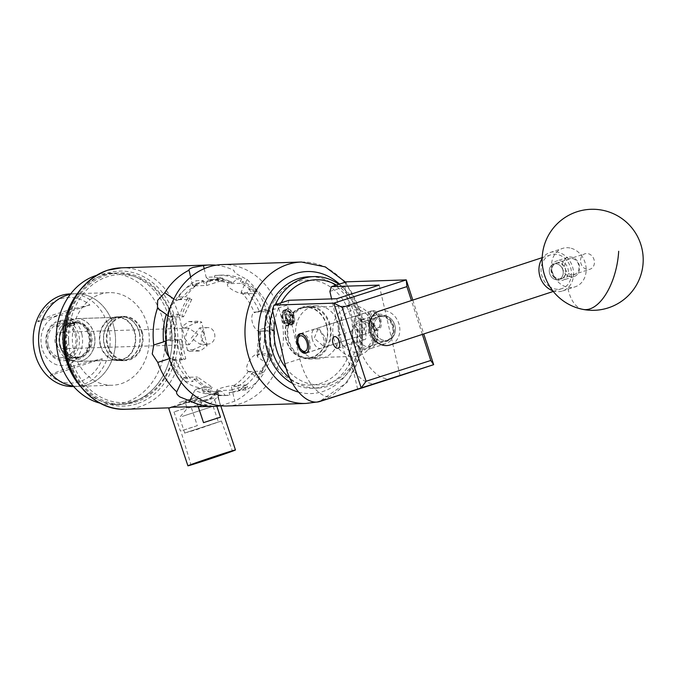 <?xml version="1.0" encoding="UTF-8"?>
<svg xmlns="http://www.w3.org/2000/svg" width="676" height="676" viewBox="0 0 676 676"><rect width="100%" height="100%" fill="white"/><g stroke="black" fill="none" stroke-linecap="round" stroke-linejoin="round"><path stroke-width="0.51" stroke-dasharray="3.38 2.54" d="M388.48 340.087A12.633 10.622 71.8 0 0 388.539 340.07A12.633 10.622 71.8 0 0 394.7 324.784A12.633 10.622 71.8 0 0 380.715 316.047A12.633 10.622 71.8 0 0 380.664 316.064A12.633 10.622 71.8 0 0 374.504 331.341A12.633 10.622 71.8 0 0 388.48 340.087M370.448 346.002C375.391 345.174 377.808 339.969 377.707 330.395C373.684 322.089 369.358 319.047 364.744 321.286C359.801 322.114 357.384 327.319 357.486 336.885C361.508 345.199 365.834 348.241 370.448 346.002L388.539 340.07M369.73 320.432A10.056 5.45 72.2 0 1 372.248 310.681A10.056 5.45 72.2 0 1 380.918 320.069A10.056 5.45 72.2 0 1 378.399 329.82A10.056 5.45 72.2 0 1 369.73 320.432M365.902 324.886A10.056 5.45 -107.8 0 0 357.241 315.498A10.056 5.45 -107.8 0 0 354.714 325.249A10.056 5.45 -107.8 0 0 363.384 334.645A10.056 5.45 -107.8 0 0 365.902 324.886M362.708 327.64C364.778 327.649 368.099 340.028 364.364 339.656C358.221 340.636 357.722 327.564 362.708 327.64L334.299 336.682M337.992 348.191L364.364 339.656M312.211 338.879A10.157 5.501 72.2 0 1 314.754 329.018A10.157 5.501 72.2 0 1 323.517 338.507A10.157 5.501 72.2 0 1 320.965 348.368A10.157 5.501 72.2 0 1 312.211 338.879M272.42 309.861L287.435 305.045L289.049 300.271M334.654 396.736A40.425 21.902 72.2 0 1 299.874 358.948L287.435 305.045M392.114 378.298A40.425 21.902 72.2 0 1 357.334 340.51L342.326 345.326L331.603 298.902M329.88 291.424L344.895 286.599L346.509 281.824M357.334 340.51L344.895 286.599M412.799 300.093L423.734 333.944M357.629 389.199L336.741 298.733M364.744 321.286L380.664 316.064A12.616 10.605 -108.2 0 1 389.258 317.458A12.616 10.605 -108.2 0 1 395.409 329.795A12.616 10.605 -108.2 0 1 388.531 340.045A12.616 10.605 -108.2 0 1 379.946 338.676A12.616 10.605 -108.2 0 1 373.794 326.331A12.616 10.605 -108.2 0 1 380.673 316.081L378.171 316.9A12.616 10.605 -108.2 0 1 386.765 318.278A12.616 10.605 -108.2 0 1 392.908 330.615A12.616 10.605 -108.2 0 1 386.038 340.865A12.616 10.605 -108.2 0 1 377.445 339.496A12.616 10.605 -108.2 0 1 371.301 327.15A12.616 10.605 -108.2 0 1 378.171 316.9M400.074 375.577L379.185 285.111M342.326 345.326A40.425 21.902 -107.8 0 0 375.298 383.529M422.356 334.4L411.422 300.55M387.044 317.627A13.385 11.247 71.8 0 0 371.749 322.013A13.385 11.247 71.8 0 0 377.166 340.138A13.385 11.247 71.8 0 0 392.46 335.761A13.385 11.247 71.8 0 0 387.044 317.627M375.594 341.938A15.159 12.743 -108.2 0 1 368.2 327.108A15.159 12.743 -108.2 0 1 376.464 314.779A15.159 12.743 -108.2 0 1 386.79 316.436A15.159 12.743 -108.2 0 1 394.176 331.265A15.159 12.743 -108.2 0 1 385.911 343.585A15.159 12.743 -108.2 0 1 375.594 341.938M358.855 346.146A13.385 11.247 -108.2 0 1 353.438 328.021A13.385 11.247 -108.2 0 1 368.733 323.635A13.385 11.247 -108.2 0 1 374.149 341.769A13.385 11.247 -108.2 0 1 358.855 346.146M370.304 321.844A15.159 12.743 71.8 0 0 359.987 320.187A15.159 12.743 71.8 0 0 351.723 332.507A15.159 12.743 71.8 0 0 359.108 347.346A15.159 12.743 71.8 0 0 369.434 348.993A15.159 12.743 71.8 0 0 377.698 336.673A15.159 12.743 71.8 0 0 370.304 321.844M574.946 259.626A8.332 6.997 71.8 0 0 565.423 262.347A8.332 6.997 71.8 0 0 568.795 273.636A8.332 6.997 71.8 0 0 578.31 270.907A8.332 6.997 71.8 0 0 574.946 259.626M567.223 275.428A10.106 8.492 -108.2 0 1 562.297 265.541A10.106 8.492 -108.2 0 1 567.806 257.328A10.106 8.492 -108.2 0 1 574.684 258.426A10.106 8.492 -108.2 0 1 579.611 268.313A10.106 8.492 -108.2 0 1 574.101 276.535A10.106 8.492 -108.2 0 1 567.223 275.428M555.689 277.937A8.332 6.997 -108.2 0 1 552.317 266.648A8.332 6.997 -108.2 0 1 561.832 263.927A8.332 6.997 -108.2 0 1 565.204 275.208A8.332 6.997 -108.2 0 1 555.689 277.937M563.412 262.127A10.106 8.492 71.8 0 0 556.525 261.029A10.106 8.492 71.8 0 0 551.016 269.242A10.106 8.492 71.8 0 0 555.942 279.129A10.106 8.492 71.8 0 0 562.829 280.227A10.106 8.492 71.8 0 0 568.339 272.014A10.106 8.492 71.8 0 0 563.412 262.127M555.757 277.76A8.129 6.828 -108.2 0 1 551.802 269.817A8.129 6.828 -108.2 0 1 556.23 263.209A8.129 6.828 -108.2 0 1 561.764 264.096A8.129 6.828 -108.2 0 1 565.719 272.048A8.129 6.828 -108.2 0 1 561.291 278.647A8.129 6.828 -108.2 0 1 555.757 277.76M553.264 278.58A8.129 6.828 -108.2 0 1 549.301 270.637A8.129 6.828 -108.2 0 1 553.728 264.029A8.129 6.828 -108.2 0 1 559.263 264.916A8.129 6.828 -108.2 0 1 563.226 272.859A8.129 6.828 -108.2 0 1 558.798 279.467A8.129 6.828 -108.2 0 1 553.264 278.58M549.698 286.709A17.787 14.948 -108.2 0 1 541.028 269.31A17.787 14.948 -108.2 0 1 550.72 254.844A17.787 14.948 -108.2 0 1 562.829 256.787A17.787 14.948 -108.2 0 1 571.507 274.186A17.787 14.948 -108.2 0 1 561.807 288.652A17.787 14.948 -108.2 0 1 549.698 286.709M379.059 311.163A17.787 14.948 -108.2 0 1 391.167 313.106A17.787 14.948 -108.2 0 1 399.837 330.505A17.787 14.948 -108.2 0 1 390.145 344.963M580.523 260.167A8.129 6.828 -108.2 0 1 584.943 253.787A8.129 6.828 -108.2 0 1 594.424 262.846A8.129 6.828 -108.2 0 1 590.004 269.225A8.129 6.828 -108.2 0 1 580.523 260.167M549.309 270.408A8.129 6.828 -108.2 0 1 553.728 264.029A8.129 6.828 -108.2 0 1 563.218 273.087A8.129 6.828 -108.2 0 1 558.798 279.467A8.129 6.828 -108.2 0 1 549.309 270.408M569.961 247.982A20.212 16.993 71.8 0 0 562.542 248.413A20.212 16.993 71.8 0 0 551.548 264.291A20.212 16.993 71.8 0 0 567.713 287.266A20.212 16.993 71.8 0 0 575.141 286.827A20.212 16.993 71.8 0 0 586.134 270.958A20.212 16.993 71.8 0 0 569.961 247.982M552.715 290.722A20.212 16.993 71.8 0 0 562.567 290.95A20.212 16.993 71.8 0 0 573.561 275.081A20.212 16.993 71.8 0 0 549.96 252.545A20.212 16.993 71.8 0 0 542.16 258.562M292.7 380.994A52.551 43.653 -91.8 0 1 268.685 312.194A52.551 43.653 -91.8 0 1 325.579 284.123A52.551 43.653 -91.8 0 1 349.585 352.923A52.551 43.653 -91.8 0 1 292.7 380.994M292.505 383.402A55.787 46.34 88.2 0 0 293.485 383.917A55.787 46.34 88.2 0 0 312.735 388.252A55.787 46.34 88.2 0 0 356.59 342.791A55.787 46.34 88.2 0 0 328.384 281.081A55.787 46.34 88.2 0 0 309.143 276.738M281.165 302.797A52.551 43.653 88.2 0 0 274.904 320.627M286.007 368.099A52.551 43.653 88.2 0 0 301.158 380.723A52.551 43.653 88.2 0 0 357.553 354.03A52.551 43.653 88.2 0 0 336.327 285.095M338.845 284.283A55.787 46.34 -91.8 0 1 360.807 346.298A55.787 46.34 -91.8 0 1 317.593 388.1A55.787 46.34 -91.8 0 1 298.344 383.757A55.787 46.34 -91.8 0 1 289.776 378.121M272.715 311.137A55.787 46.34 -91.8 0 1 275.267 304.69M317.433 308.112A26.516 22.029 -91.8 0 1 330.843 337.451A26.516 22.029 -91.8 0 1 309.988 359.057A26.516 22.029 -91.8 0 1 300.837 356.996A26.516 22.029 -91.8 0 1 287.435 327.666A26.516 22.029 -91.8 0 1 308.281 306.051A26.516 22.029 -91.8 0 1 317.433 308.112M325.891 307.842A26.516 22.029 -91.8 0 1 339.293 337.18A26.516 22.029 -91.8 0 1 318.447 358.787A26.516 22.029 -91.8 0 1 309.295 356.725A26.516 22.029 -91.8 0 1 295.894 327.387A26.516 22.029 -91.8 0 1 316.74 305.78A26.516 22.029 -91.8 0 1 325.891 307.842M379.988 320.052A8.087 4.377 72.2 0 1 380.064 325.224A8.087 4.377 72.2 0 1 375.594 327.564A8.087 4.377 72.2 0 1 370.989 320.348A8.087 4.377 72.2 0 1 371.707 313.461A8.087 4.377 72.2 0 1 376.287 313.453A8.087 4.377 72.2 0 1 379.988 320.052M368.243 320.897A10.106 5.476 -107.8 0 0 376.954 330.344A10.106 5.476 -107.8 0 0 379.591 326.998A10.106 5.476 -107.8 0 0 379.49 320.534A10.106 5.476 -107.8 0 0 374.867 312.278A10.106 5.476 -107.8 0 0 370.778 311.095A10.106 5.476 -107.8 0 0 368.243 320.897M300.609 333.69A10.106 5.476 72.2 0 1 301.217 333.42A10.106 5.476 72.2 0 1 309.929 342.859A10.106 5.476 72.2 0 1 307.394 352.669A10.106 5.476 72.2 0 1 306.743 352.796M303.304 351.478A10.106 5.476 72.2 0 1 298.682 343.222A10.106 5.476 72.2 0 1 298.589 336.766M173.073 322.131A64.076 53.227 88.2 0 0 107.501 276.678A64.076 53.227 88.2 0 0 70.515 355.052A64.076 53.227 88.2 0 0 136.087 400.505A64.076 53.227 88.2 0 0 173.073 322.131M68.318 355.491A65.69 54.57 -91.8 0 1 118.782 272.96A65.69 54.57 -91.8 0 1 173.47 321.742A65.69 54.57 -91.8 0 1 123.007 404.273A65.69 54.57 -91.8 0 1 68.318 355.491M104.29 344.211A21.869 18.168 88.2 0 0 122.5 360.452A21.869 18.168 88.2 0 0 139.298 332.972A21.869 18.168 88.2 0 0 121.089 316.731A21.869 18.168 88.2 0 0 104.29 344.211M100.065 344.346A21.869 18.168 88.2 0 0 118.266 360.587A21.869 18.168 88.2 0 0 135.073 333.107A21.869 18.168 88.2 0 0 116.864 316.867A21.869 18.168 88.2 0 0 100.065 344.346M170.141 321.852A65.69 54.57 88.2 0 0 115.452 273.07A65.69 54.57 88.2 0 0 76.422 294.981A65.69 54.57 -91.8 0 1 115.452 273.07A65.69 54.57 -91.8 0 1 170.141 321.852A65.69 54.57 -91.8 0 1 119.677 404.383A65.69 54.57 88.2 0 0 170.141 321.852M79.32 385.033A65.69 54.57 88.2 0 0 119.677 404.383A65.69 54.57 -91.8 0 1 79.32 385.033M59.927 345.537A21.429 17.796 -91.8 0 1 76.388 318.616A21.429 17.796 -91.8 0 1 94.226 334.527A21.429 17.796 -91.8 0 1 77.765 361.449A21.429 17.796 -91.8 0 1 59.927 345.537M100.42 344.228A21.429 17.796 -91.8 0 1 116.88 317.314A21.429 17.796 -91.8 0 1 134.71 333.226A21.429 17.796 -91.8 0 1 118.258 360.139A21.429 17.796 -91.8 0 1 100.42 344.228M96.051 275.504A65.69 54.57 -91.8 0 1 108.701 273.29A65.69 54.57 -91.8 0 1 163.389 322.072A65.69 54.57 -91.8 0 1 112.934 404.603A65.69 54.57 -91.8 0 1 100.166 403.2M147.892 327.04A46.323 38.481 -91.8 0 1 112.309 385.244A46.323 38.481 -91.8 0 1 73.743 350.844A46.323 38.481 -91.8 0 1 109.326 292.64A46.323 38.481 -91.8 0 1 147.892 327.04M109.326 292.64L75.585 293.73A46.323 38.481 -91.8 0 0 70.312 294.339A46.323 38.481 -91.8 0 1 75.585 293.73A46.323 38.481 -91.8 0 1 114.151 328.13A46.323 38.481 -91.8 0 1 78.568 386.334A46.323 38.481 -91.8 0 1 73.27 386.064A46.323 38.481 -91.8 0 0 78.568 386.334L73.642 386.495M48.131 344.904A17.052 14.171 -91.8 0 1 61.229 323.474A17.052 14.171 -91.8 0 1 75.425 336.141A17.052 14.171 -91.8 0 1 62.327 357.57A17.052 14.171 -91.8 0 1 48.131 344.904M63.426 344.414A17.052 14.171 -91.8 0 1 76.523 322.984A17.052 14.171 -91.8 0 1 90.728 335.651A17.052 14.171 -91.8 0 1 77.622 357.08A17.052 14.171 -91.8 0 1 63.426 344.414M70.659 293.883L75.585 293.73A46.323 38.481 -91.8 0 1 114.151 328.13A46.323 38.481 -91.8 0 1 78.568 386.334L112.309 385.244M70.186 293.899A46.323 38.481 -91.8 0 1 108.751 328.308A46.323 38.481 -91.8 0 1 73.169 386.511M50.176 375.501C56.463 370.938 78.264 363.933 102.346 358.762A42.85 35.591 -91.8 0 1 50.176 375.501L102.346 358.762M81.838 334.088A25.063 20.821 -91.8 0 1 67.372 364.744A25.063 20.821 -91.8 0 1 41.718 346.965A25.063 20.821 -91.8 0 1 56.184 316.309A25.063 20.821 -91.8 0 1 81.838 334.088M89.942 305.011C65.859 310.183 44.058 317.188 37.763 321.759A42.85 35.591 -91.8 0 1 89.942 305.011L37.763 321.759M184.878 432.961L196.099 429.801L221.39 420.996L184.878 432.961M187.413 432.141L218.382 421.993L187.413 432.141M182.174 416.424L213.143 406.276L182.174 416.424M188.351 408.05L201.609 403.707L188.351 408.05M198.49 398.172C193.556 398.671 180.576 402.837 186.356 402.068L194.908 400.936L199.885 398.536L198.49 398.172M184.785 433.198L179.546 417.481L187.227 408.498L185.047 401.958L186.356 402.068M198.279 406.91L197.138 403.479A25.063 0.439 -18.4 0 1 214.081 398.046L216.819 406.242M216.117 392.443L209.053 399.229L191.038 402.381L185.021 402.431L192.17 402.338L210.295 399.068L217.562 391.953L216.117 392.443A25.063 0.439 -18.4 0 1 216.278 392.443A25.063 0.439 -18.4 0 1 212.568 393.939A25.063 0.439 -18.4 0 1 211.351 394.37L214.613 393.246L219.032 395.587L209.171 404.645L192.322 407.096M172.135 406.927A25.063 0.439 -18.4 0 1 172.448 406.808A25.063 0.439 -18.4 0 1 185.021 402.431M286.565 316.934A5.839 3.16 72.2 0 1 286.345 314.103A5.839 3.16 72.2 0 1 286.506 313.208A5.839 3.16 72.2 0 1 288.508 311.197A5.839 3.16 72.2 0 1 291.973 313.918A5.839 3.16 72.2 0 1 293.274 319.562A5.839 3.16 72.2 0 1 291.111 322.469A5.839 3.16 72.2 0 1 289.235 321.7A5.839 3.16 72.2 0 1 287.655 319.74A5.839 3.16 72.2 0 1 286.565 316.934M282.483 315.346A65.986 54.807 -91.8 0 1 283.785 320.982L287.097 323.762L289.412 320.796A65.986 54.807 88.2 0 0 288.111 315.16L284.495 312.481L282.483 315.346L286.345 314.103L288.508 311.197L291.973 313.918L293.274 319.562L291.111 322.469L288.686 321.252L287.655 319.74L286.37 317.12L286.506 313.208M285.027 312.946A8.087 4.377 72.2 0 1 288.01 309.017A8.087 4.377 72.2 0 1 292.683 312.591A8.087 4.377 72.2 0 1 294.618 318.607A8.087 4.377 72.2 0 1 291.618 324.641A8.087 4.377 72.2 0 1 290.46 324.446L291.576 324.784L293.984 323.322L294.618 318.633L292.649 312.523L287.385 308.391L284.816 313.106L285.331 315.776L288.711 322.917L290.46 324.446M354.655 325.249L361.753 335.279L365.961 324.886L355.542 315.929L354.655 325.249M325.519 337.865L324.641 347.185L314.213 338.228L318.43 327.843L325.519 337.865M372.958 325.595A21.226 17.627 88.2 0 0 351.241 310.537A21.226 17.627 88.2 0 0 338.989 336.496A21.226 17.627 88.2 0 0 360.705 351.554A21.226 17.627 88.2 0 0 372.958 325.595M333.505 337.611A25.265 20.99 -91.8 0 1 352.906 305.865A25.265 20.99 -91.8 0 1 373.946 324.632A25.265 20.99 -91.8 0 1 354.537 356.37A25.265 20.99 -91.8 0 1 333.505 337.611M326.669 326.153A25.265 20.99 88.2 0 0 305.628 307.394A25.265 20.99 88.2 0 0 286.227 339.132A25.265 20.99 88.2 0 0 307.259 357.891A25.265 20.99 88.2 0 0 326.669 326.153M94.37 334.535A21.387 17.762 88.2 0 0 76.565 318.649A21.387 17.762 88.2 0 0 60.139 345.52A21.387 17.762 88.2 0 0 77.943 361.398A21.387 17.762 88.2 0 0 94.37 334.535M107.577 343.991A21.387 17.762 -91.8 0 1 124.004 317.12A21.387 17.762 -91.8 0 1 141.808 333.006A21.387 17.762 -91.8 0 1 125.381 359.869A21.387 17.762 -91.8 0 1 107.577 343.991M70.988 320.137L72.248 321.675A18.598 15.447 88.2 0 1 89.3 335.338A18.598 15.447 88.2 0 1 78.568 358.086A18.598 15.447 88.2 0 1 59.539 344.895A18.598 15.447 88.2 0 1 68.369 322.925L68.546 323.711A17.787 14.779 88.2 0 0 60.181 344.684A17.787 14.779 88.2 0 0 74.994 357.891A17.787 14.779 88.2 0 0 88.657 335.55A17.787 14.779 88.2 0 0 73.845 322.342A17.787 14.779 88.2 0 0 72.433 322.469L73.963 322.418L73.354 322.815L73.929 325.317L74.504 324.759L60.325 325.215L59.606 322.089A18.598 15.447 -91.8 0 1 76.658 335.744A18.598 15.447 -91.8 0 1 65.927 358.491A18.598 15.447 -91.8 0 1 46.898 345.301A18.598 15.447 -91.8 0 1 55.719 323.331L56.26 321.725A20.212 16.79 88.2 0 0 46.5 345.69A20.212 16.79 88.2 0 0 63.324 360.697A20.212 16.79 88.2 0 0 78.855 335.304A20.212 16.79 88.2 0 0 62.023 320.289A20.212 16.79 88.2 0 0 60.139 320.483L70.988 320.137A20.212 16.79 -91.8 0 1 72.873 319.942A20.212 16.79 -91.8 0 1 89.697 334.95A20.212 16.79 -91.8 0 1 74.174 360.35A20.212 16.79 -91.8 0 1 57.342 345.335A20.212 16.79 -91.8 0 1 67.101 321.379L56.26 321.725M73.219 322.858L70.076 323.66L70.617 326.001L73.802 325.359L73.219 322.858A17.787 14.779 88.2 0 0 63.02 344.591A17.787 14.779 88.2 0 0 77.824 357.807A17.787 14.779 88.2 0 0 91.488 335.457A17.787 14.779 88.2 0 0 76.684 322.249A17.787 14.779 88.2 0 0 73.354 322.815L73.963 322.418L74.504 324.759M68.546 323.711L70.076 323.66M204.397 334.02L199.8 327.826L191.198 338.262L200.333 344.312L204.397 334.02M184.016 328.257L199.352 321.176L201.659 322.122L200.189 323.069L188.781 321.522L181.962 326.669L184.016 328.257M205.081 344.236L207.126 345.825L200.316 350.971L188.9 349.424L187.438 350.371L189.736 351.317L205.081 344.236M214.596 333.699A8.247 6.853 -91.8 0 1 208.259 344.059A8.247 6.853 -91.8 0 1 201.397 337.932A8.247 6.853 -91.8 0 1 207.735 327.573A8.247 6.853 -91.8 0 1 214.596 333.699M68.377 338.406A8.247 6.853 -91.8 0 1 62.04 348.765A8.247 6.853 -91.8 0 1 55.178 342.639A8.247 6.853 -91.8 0 1 61.516 332.279A8.247 6.853 -91.8 0 1 68.377 338.406M197.891 334.231L189.288 344.667L184.692 338.473L188.756 328.181L197.891 334.231M231.403 392.359L229.156 392.435A57.367 47.65 88.2 0 0 237.437 390.703A57.367 47.65 88.2 0 0 245.329 387.247L247.577 387.171A57.367 47.65 -91.8 0 1 239.684 390.635A57.367 47.65 -91.8 0 1 231.403 392.359L230.888 390.145L247.061 384.948L247.577 387.171M303.414 307.749A25.671 21.319 88.2 0 0 288.069 336.217A25.671 21.319 88.2 0 0 309.963 358.212A25.671 21.319 88.2 0 0 314.864 357.359A25.671 21.319 88.2 0 0 330.209 328.891A25.671 21.319 88.2 0 0 308.307 306.896A25.671 21.319 88.2 0 0 303.414 307.749M300.719 307.842A25.671 21.319 88.2 0 0 285.373 336.31A25.671 21.319 88.2 0 0 307.276 358.297A25.671 21.319 88.2 0 0 312.168 357.443A25.671 21.319 88.2 0 0 327.514 328.975A25.671 21.319 88.2 0 0 305.62 306.988A25.671 21.319 88.2 0 0 300.719 307.842M186.931 402.719A26.677 0.473 -18.4 0 1 178.92 405.321A26.677 0.473 -18.4 0 1 172.507 407.349L192.153 400.952A25.063 0.439 -18.4 0 1 171.121 407.704L172.507 407.349M171.121 407.704L171.391 407.197L171.121 407.704A25.063 0.439 -18.4 0 1 168.73 408.304M216.016 265.195A70.743 58.761 -91.8 0 1 234.048 270.485C233.634 271.262 234.868 272.639 237.732 274.6L247.061 279.509A70.743 58.761 -91.8 0 1 266.065 308.974L265.474 317.619L270.079 326.356A70.743 58.761 -91.8 0 1 266.361 363.105L260.049 371.276L259.018 378.67A70.743 58.761 -91.8 0 1 234.766 401.181L220.368 405.803L216.717 390.221A10.106 1.301 167 0 1 220.934 388.125A10.106 1.301 167 0 1 234.648 385.354L247.061 384.948M139.493 332.913A22.105 18.362 -91.8 0 1 122.508 360.688A22.105 18.362 -91.8 0 1 104.104 344.27A22.105 18.362 -91.8 0 1 121.08 316.495A22.105 18.362 -91.8 0 1 139.493 332.913M142.391 332.82A22.105 18.362 -91.8 0 1 125.406 360.595A22.105 18.362 -91.8 0 1 107.002 344.177A22.105 18.362 -91.8 0 1 123.978 316.402A22.105 18.362 -91.8 0 1 142.391 332.82M293.984 323.322L291.246 324.801C287.52 323.677 285.399 319.951 284.883 313.613L284.816 313.106M292.953 324.083C294.947 317.441 292.716 312.591 286.278 309.532C279.788 309.405 283.1 326.255 288.28 325.756L290.545 323.483L290.756 321.632L288.094 325.916L285.838 325.612C281.055 323.221 279.779 309.676 285.272 309.853C291.533 309.008 295.927 325.511 290.519 325.038L291.246 324.801M226.925 405.98A70.743 58.761 88.2 0 0 240.428 403.64A70.743 58.761 88.2 0 0 282.712 325.181A70.743 58.761 88.2 0 0 222.37 264.57M286.278 309.532L285.272 309.853M290.519 325.038C286.886 323.88 285.01 320.078 284.883 313.613M171.974 406.927A26.677 0.473 -18.4 0 1 185.123 402.364M217.562 391.953A26.677 0.473 -18.4 0 1 217.816 391.928A26.677 0.473 -18.4 0 1 214.613 393.246M183.568 316.774L181.903 315.624A57.367 47.65 -91.8 0 1 190.15 298.141L191.815 299.291L183.568 316.774L171.146 317.171L169.203 316.427A56.192 46.678 88.2 0 0 166.786 340.315L168.037 339.893A10.106 5.476 -107.8 0 0 166.152 341.448M206.721 285.458L206.205 283.236A57.367 47.65 -91.8 0 1 222.387 278.047L222.894 280.27L206.721 285.458L194.299 285.855L194.054 284.79L192.339 284.402L190.649 277.084M241.687 283.286L242.625 281.3A57.367 47.65 -91.8 0 1 257.252 291.44L256.314 293.426L241.687 283.286L229.274 283.683L229.722 282.729L228.699 282.847A56.192 46.678 88.2 0 0 211.453 279.484A56.192 46.678 88.2 0 0 208.816 279.661L213.54 279.492A56.192 46.678 -91.8 0 1 215.974 279.34A56.192 46.678 -91.8 0 1 233.034 282.619L229.722 282.729M267.992 311.526L269.834 310.935A57.367 47.65 -91.8 0 1 274.338 330.463L272.504 331.054L267.992 311.526L254.742 312.067A10.106 5.476 72.2 0 1 255.579 311.923M270.214 353.641L271.879 354.79A57.367 47.65 -91.8 0 1 263.632 372.273L261.967 371.116L270.214 353.641L257.801 354.038L258.604 354.587L257.319 354.858A56.192 46.678 88.2 0 0 259.736 330.97L264.274 331.063A56.192 46.678 -91.8 0 1 261.908 354.486L258.604 354.587M212.095 387.128L211.157 389.114A57.367 47.65 -91.8 0 1 196.53 378.974L197.468 376.988L212.095 387.128L199.682 387.525L199.226 388.48L197.823 388.438A56.192 46.678 88.2 0 0 215.069 391.81A56.192 46.678 88.2 0 0 217.706 391.632L222.024 391.505A56.192 46.678 -91.8 0 1 219.59 391.657A56.192 46.678 -91.8 0 1 202.538 388.379L199.226 388.48M185.79 358.888L183.956 359.471A57.367 47.65 -91.8 0 1 179.444 339.943L181.286 339.352L185.79 358.888L172.49 359.573L169.406 358.66M181.252 382.354L182.765 379.151L184.599 378.34L187.438 378.247L185.773 381.763L193.108 381.526A60.189 49.999 -91.8 0 1 179.41 360.283L172.076 360.519L175.329 359.48L172.49 359.573M185.773 381.763A60.189 49.999 -91.8 0 1 172.076 360.519M173.842 298.978L175.447 300.085L181.438 299.045L178.498 297.009L185.824 296.772A60.189 49.999 -91.8 0 1 203.315 280.54L195.981 280.777L196.893 284.697L194.054 284.79M178.498 297.009A60.189 49.999 -91.8 0 1 195.981 280.777M225.159 395.359L229.789 395.215A60.189 49.999 -91.8 0 1 226.578 395.443A60.189 49.999 -91.8 0 1 207.735 391.666L203.104 391.818A60.189 49.999 88.2 0 0 221.948 395.587A60.189 49.999 88.2 0 0 225.159 395.359L222.024 391.505M259.018 378.67L248.379 371.293L250.348 372.07L253.187 371.986L256.128 374.022L263.463 373.786A60.189 49.999 -91.8 0 1 245.971 390.018L238.636 390.255L237.732 386.326L231.488 386.976L234.766 401.181M256.128 374.022A60.189 49.999 -91.8 0 1 238.636 390.255M170.267 340.907L174.898 340.755A60.189 49.999 -91.8 0 1 177.577 314.255L172.946 314.399A60.189 49.999 88.2 0 0 170.267 340.907L171.29 339.935A56.192 46.678 -91.8 0 1 173.656 316.512L170.352 316.621M247.061 279.509L241.062 292.226L247.188 292.776L248.844 289.26L256.179 289.024A60.189 49.999 -91.8 0 1 269.885 310.267L262.55 310.504L259.297 311.551L256.457 311.644L254.294 312.751L266.065 308.974M248.844 289.26A60.189 49.999 -91.8 0 1 262.55 310.504M214.858 275.495L219.497 275.343A60.189 49.999 -91.8 0 1 222.708 275.115A60.189 49.999 -91.8 0 1 241.552 278.884L236.921 279.036A60.189 49.999 88.2 0 0 218.069 275.267A60.189 49.999 88.2 0 0 214.858 275.495L213.54 279.492M269.758 329.947L274.388 329.803A60.189 49.999 -91.8 0 1 271.71 356.303L267.079 356.455A60.189 49.999 88.2 0 0 269.758 329.947L264.274 331.063M241.552 278.884L240.377 281.368L242.625 281.3M233.034 282.619L236.921 279.036M257.252 291.44L255.004 291.508L256.179 289.024M244.349 292.869L243.901 293.823L256.314 293.426M243.901 293.823A10.106 2.949 25.3 0 1 230.964 288.939A10.106 2.949 25.3 0 1 227.449 284.444A10.106 2.949 25.3 0 1 229.274 283.683M222.387 278.047L220.139 278.123L219.497 275.343M210.236 279.602L210.481 280.667L222.894 280.27M203.315 280.54L203.958 283.312L206.205 283.236M210.481 280.667A10.106 1.301 -13 0 0 196.767 283.447A10.106 1.301 -13 0 0 192.542 285.534A10.106 1.301 -13 0 0 194.299 285.855M269.885 310.267L267.586 311.011L269.834 310.935M274.338 330.463L272.09 330.539L274.388 329.803M260.97 331.172L272.504 331.054M260.083 331.46A10.106 5.476 72.2 0 1 252.207 321.869A10.106 5.476 72.2 0 1 254.742 312.067M229.156 392.435L229.789 395.215M218.72 391.615L218.475 390.542L230.888 390.145M245.971 390.018L245.329 387.247M218.475 390.542A10.106 1.301 167 0 1 216.717 390.221M263.632 372.273L261.384 372.341L263.463 373.786M250.348 372.07L249.554 371.521L261.967 371.116M271.71 356.303L269.631 354.858L271.879 354.79M261.908 354.486L267.079 356.455M249.554 371.521A10.106 4.791 124.7 0 1 247.923 371.082A10.106 4.791 124.7 0 1 248.05 362.961A10.106 4.791 124.7 0 1 257.801 354.038M179.41 360.283L183.956 359.471M179.444 339.943L174.898 340.755M166.786 340.315L171.29 339.935M167.986 340.036L181.286 339.352M168.865 339.758A10.106 5.476 -107.8 0 0 168.037 339.893M168.839 356.666A10.106 5.476 -107.8 0 0 173.377 359.286M190.15 298.141L187.903 298.209L185.824 296.772M178.599 299.138L179.402 299.688L191.815 299.291M177.577 314.255L179.655 315.692L181.903 315.624M173.656 316.512L172.946 314.399M179.402 299.688A10.106 4.791 -55.3 0 0 170.462 307.073M168.316 314.247A10.106 4.791 -55.3 0 0 169.515 316.74A10.106 4.791 -55.3 0 0 171.146 317.171M196.53 378.974L194.282 379.042L193.108 381.526M184.599 378.34L185.047 377.385L197.468 376.988M207.735 391.666L208.909 389.182L211.157 389.114M202.538 388.379L203.104 391.818M185.047 377.385A10.106 2.949 -154.7 0 0 183.221 378.146A10.106 2.949 -154.7 0 0 186.737 382.641A10.106 2.949 -154.7 0 0 199.682 387.525M204.177 268.685L206.188 277.405A58.618 48.689 -91.8 0 1 229.046 281.081L227.449 284.444M192.153 400.952L211.351 394.37A25.063 0.439 -18.4 0 1 192.153 400.952M187.438 378.247A56.192 46.678 -91.8 0 1 175.329 359.48M182.765 379.151A56.192 46.678 -91.8 0 1 169.524 358.626M181.438 299.045A56.192 46.678 -91.8 0 1 196.893 284.697M175.447 300.085A56.192 46.678 -91.8 0 1 192.339 284.402M220.359 405.752L217.638 393.964A58.618 48.689 -91.8 0 1 194.781 390.297L192.88 394.328M253.187 371.986A56.192 46.678 -91.8 0 1 237.732 386.326M247.923 371.082L248.379 371.293A56.192 46.678 -91.8 0 1 231.488 386.976M247.188 292.776A56.192 46.678 -91.8 0 1 259.297 311.551M241.062 292.226A56.192 46.678 -91.8 0 1 254.294 312.751M270.079 326.356L260.277 329.499A58.618 48.689 -91.8 0 1 257.497 356.962L266.361 363.105M257.497 356.962L257.319 354.858L256.77 355.424L259.288 330.488L259.736 330.97L260.277 329.499M229.046 281.081L228.522 282.847L211.453 279.484L215.974 279.34M194.781 390.297L197.823 388.438M217.638 393.964L217.706 391.632L215.069 391.81L219.59 391.657M208.816 279.661L206.188 277.405M255.004 291.508A57.367 47.65 88.2 0 0 240.377 281.368M220.139 278.123A57.367 47.65 88.2 0 0 203.958 283.312M272.09 330.539A57.367 47.65 88.2 0 0 267.586 311.011M261.384 372.341A57.367 47.65 88.2 0 0 269.631 354.858M177.196 340.02A57.367 47.65 88.2 0 0 181.709 359.548M187.903 298.209A57.367 47.65 88.2 0 0 179.655 315.692M194.282 379.042A57.367 47.65 88.2 0 0 208.909 389.182M285.838 325.612L288.517 325.283L284.85 323.17L282.805 317.847L283.244 312.447L285.458 310.191L290.08 311.999L292.936 317.061L293.308 322.199L291.753 324.252L288.711 322.917M285.331 315.776L287.52 322.317L290.629 324.514L292.742 322.376L292.37 317.238L289.514 312.177L285.593 310.242L282.678 312.633L282.238 318.033L284.283 323.356L287.689 325.528L290.756 321.632M68.369 322.925L67.101 321.379M72.248 321.675L72.433 322.469M60.139 320.483L59.606 322.089M70.617 326.001L56.446 326.457L55.719 323.331M56.446 326.457L60.325 325.215M290.105 323.077L288.517 325.283M288.111 315.16L291.973 313.918M284.495 312.481L288.508 311.197M289.412 320.796L293.274 319.562M287.097 323.762L291.111 322.469M283.785 320.982L287.655 319.74M174.002 411.904L180.391 431.077A25.063 0.439 161.6 0 0 197.333 425.643L190.945 406.47A25.063 0.439 -18.4 0 1 174.002 411.904L190.945 406.47M214.081 398.046L197.138 403.479M220.477 417.21L203.535 422.652M197.333 425.643L180.391 431.077M179.233 402.676L198.567 396.474L179.115 402.642M299.874 358.948L284.866 363.764M583.118 309.422A50.531 24.801 100.9 0 1 567.713 287.266M301.462 262.026A70.743 58.761 -91.8 0 1 361.812 322.629A70.743 58.761 -91.8 0 1 319.52 401.088A70.743 58.761 -91.8 0 1 306.017 403.437M298.615 392.105A61.043 50.708 88.2 0 0 322.756 391.539A61.043 50.708 88.2 0 0 358.99 344.481A61.043 50.708 88.2 0 0 339.47 284.089M136.856 403.825A67.507 56.074 -91.8 0 1 67.761 355.931A67.507 56.074 -91.8 0 1 106.732 273.358A67.507 56.074 -91.8 0 1 175.828 321.252A67.507 56.074 -91.8 0 1 136.856 403.825M125.871 409.242A70.743 58.761 88.2 0 0 139.374 406.893A70.743 58.761 88.2 0 0 181.667 328.435A70.743 58.761 88.2 0 0 121.317 267.823M234.648 385.354L234.893 386.418M357.241 315.498L372.248 310.681M314.754 329.018L299.747 333.834M320.965 348.368L305.958 353.185M363.384 334.645L378.399 329.82M567.806 257.328L556.525 261.029M556.23 263.209L584.943 253.787M550.72 254.844L542.194 257.649M376.464 314.779L359.987 320.187M385.911 343.585L369.434 348.993M388.531 340.045L386.038 340.865M561.807 288.652L553.281 291.449M561.291 278.647L590.004 269.225M574.101 276.535L562.829 280.227M562.567 290.95L575.141 286.827M549.96 252.545L562.542 248.413M318.447 358.787L309.988 359.057M317.593 388.1L312.735 388.252M316.74 305.78L308.281 306.051M380.064 325.224L379.591 326.998M376.954 330.344L307.394 352.669M370.778 311.095L301.217 333.42M376.287 313.453L374.867 312.278M118.266 360.587L122.5 360.452M108.701 273.29L118.782 272.96M112.934 404.603L123.007 404.273M116.864 316.867L121.089 316.731M116.88 317.314L76.388 318.616M118.258 360.139L77.765 361.449M76.523 322.984L61.229 323.474M77.622 357.08L62.327 357.57M181.785 434.203L190.978 464.792M220.731 405.794L216.278 392.443M324.641 347.185L361.753 335.279M305.628 307.394L352.906 305.865M76.565 318.649L124.004 317.12M74.994 357.891L77.824 357.807M207.126 345.825L201.659 322.122M208.259 344.059L200.333 344.312M189.288 344.667L62.04 348.765M63.324 360.697L74.174 360.35M345.563 282.129L361.753 313.647L362.454 350.16L347.456 382.126L320.323 400.952L316.131 402.11M307.276 358.297L309.963 358.212M170.555 407.797L169.744 407.822M125.406 360.595L122.508 360.688M191.038 402.381L192.17 402.338M288.094 325.916L288.88 325.663M226.578 395.443L221.948 395.587M222.708 275.115L218.069 275.267M219.032 395.587L217.816 391.928M123.978 316.402L121.08 316.495M183.221 378.146L176.681 392.004M188.967 270.028L192.542 285.534M305.62 306.988L308.307 306.896M62.023 320.289L72.873 319.942M188.756 328.181L61.516 332.279M207.735 327.573L199.8 327.826M187.438 350.371L181.962 326.669M74.909 324.835L74.36 322.444M73.845 322.342L76.684 322.249M77.943 361.398L125.381 359.869M188.781 321.522L199.352 321.176M189.736 351.317L200.316 350.971M307.259 357.891L354.537 356.37M318.43 327.843L355.542 315.929M284.892 310.368L285.458 310.191M291.187 324.429L291.753 324.252M288.686 321.252L289.235 321.7M213.126 406.268L201.6 403.707L199.885 398.536M213.143 406.276L218.382 421.993M221.39 420.996L232.4 450.977"/><path stroke-width="1.01" d="M337.493 348.275A6.042 3.27 -107.8 0 0 337.992 348.191A6.042 3.27 -107.8 0 0 339.394 341.879A6.042 3.27 -107.8 0 0 334.797 336.597A6.042 3.27 -107.8 0 0 334.299 336.682A6.042 3.27 -107.8 0 0 332.896 342.994A6.042 3.27 -107.8 0 0 337.493 348.275M308.501 343.332A10.157 5.501 -107.8 0 0 299.747 333.834A10.157 5.501 -107.8 0 0 297.195 343.695A10.157 5.501 -107.8 0 0 305.958 353.185A10.157 5.501 -107.8 0 0 308.501 343.332M375.298 383.529A40.425 21.902 -107.8 0 0 377.174 383.089A40.425 21.902 -107.8 0 0 377.25 383.064L334.797 396.694A40.425 21.902 72.2 0 1 334.721 396.711L319.714 401.536A40.425 21.902 -107.8 0 1 284.866 363.764L272.42 309.861L274.034 305.087L333.8 303.161L406.259 279.915L412.799 300.093M331.603 298.902L329.88 291.424L331.493 286.641L379.185 285.111L336.741 298.733L289.049 300.271L274.034 305.087M331.493 286.641L346.509 281.824L406.276 279.898L406.918 286.616L342.208 307.377L366.071 381.247L430.781 360.477L422.356 334.4M423.734 333.944L433.654 364.668L392.257 378.247A40.425 21.902 72.2 0 1 392.19 378.273A40.425 21.902 72.2 0 1 392.114 378.298M319.714 401.536A40.425 21.902 -107.8 0 0 319.782 401.51L361.187 387.931L333.8 303.161M430.781 360.477L433.654 364.668L361.187 387.931L366.071 381.247M411.422 300.55L406.918 286.616M333.885 303.144L342.208 307.377M553.281 291.449L390.145 344.963A17.787 14.948 -108.2 0 1 378.036 343.028A17.787 14.948 -108.2 0 1 369.358 325.621A17.787 14.948 -108.2 0 1 379.059 311.163L542.194 257.649M542.16 258.562A20.212 16.993 71.8 0 0 538.975 268.414A20.212 16.993 71.8 0 0 552.715 290.722M275.267 304.69A55.787 46.34 -91.8 0 1 314.002 276.585L309.143 276.738A55.787 46.34 88.2 0 0 265.381 321.573A55.787 46.34 88.2 0 0 292.505 383.402M336.327 285.095A52.551 43.653 88.2 0 0 334.037 283.844A52.551 43.653 88.2 0 0 281.165 302.797M274.904 320.627A52.551 43.653 88.2 0 0 286.007 368.099M289.776 378.121A55.787 46.34 -91.8 0 1 272.715 311.137M314.002 276.585A55.787 46.34 -91.8 0 1 333.243 280.92A55.787 46.34 -91.8 0 1 338.845 284.283M298.192 343.704A8.087 4.377 -107.8 0 0 301.893 350.312A8.087 4.377 -107.8 0 0 306.465 350.303A8.087 4.377 -107.8 0 0 307.191 343.416A8.087 4.377 -107.8 0 0 302.578 336.2A8.087 4.377 -107.8 0 0 298.116 338.541A8.087 4.377 -107.8 0 0 298.192 343.704M306.743 352.796A10.106 5.476 72.2 0 1 303.304 351.478L301.893 350.312M298.116 338.541L298.589 336.766A10.106 5.476 72.2 0 1 300.609 333.69M76.422 294.981A65.69 54.57 88.2 0 0 64.989 355.601A65.69 54.57 88.2 0 0 79.32 385.033A65.69 54.57 -91.8 0 1 64.989 355.601A65.69 54.57 -91.8 0 1 76.422 294.981M100.166 403.2A65.69 54.57 -91.8 0 1 58.246 355.821A65.69 54.57 -91.8 0 1 96.051 275.504M73.27 386.064A46.323 38.481 -91.8 0 1 39.994 351.934A46.323 38.481 -91.8 0 1 70.312 294.339A46.323 38.481 -91.8 0 0 39.994 351.934A46.323 38.481 -91.8 0 0 73.27 386.064M73.642 386.495L73.169 386.511A46.323 38.481 -91.8 0 1 34.594 352.103A46.323 38.481 -91.8 0 1 70.186 293.899L70.659 293.883M194.215 463.491L205.952 460.187L232.4 450.977L194.215 463.491M216.819 406.242L220.477 417.21A25.063 0.439 161.6 0 0 203.535 422.652L198.279 406.91M191.629 464.327A25.063 0.439 -18.4 0 1 218.263 455.244A25.063 0.439 -18.4 0 1 235.459 449.954A25.063 0.439 -18.4 0 1 231.75 451.45A25.063 0.439 -18.4 0 1 205.107 460.525A25.063 0.439 -18.4 0 1 187.911 465.815A25.063 0.439 -18.4 0 1 191.629 464.327M220.359 405.752L220.368 405.803A70.743 58.761 -91.8 0 1 214.191 406.394A70.743 58.761 -91.8 0 1 189.779 400.885L179.977 396.973C177.171 394.885 176.106 393.187 176.757 391.869A70.743 58.761 -91.8 0 1 157.761 362.404L152.235 353.962L153.748 345.022A70.743 58.761 -91.8 0 1 157.457 308.264L157.66 300.296L164.8 292.708A70.743 58.761 -91.8 0 1 189.06 270.197L188.967 270.028M190.649 277.084L189.06 270.197C188.604 269.454 189.948 268.533 193.074 267.426L203.459 265.575A70.743 58.761 -91.8 0 1 209.636 264.984A70.743 58.761 -91.8 0 1 216.016 265.195M214.191 406.394L171.391 407.197A25.063 0.439 -18.4 0 1 172.135 406.927M176.681 392.004L181.252 382.354M301.462 262.026L222.37 264.57A70.743 58.761 88.2 0 0 208.859 266.919A70.743 58.761 88.2 0 0 166.575 345.377A70.743 58.761 88.2 0 0 226.925 405.98L306.017 403.437A70.743 58.761 -91.8 0 1 245.667 342.833A70.743 58.761 -91.8 0 1 287.959 264.375A70.743 58.761 -91.8 0 1 301.462 262.026L325.342 266.91L345.563 282.129M166.152 341.448A10.106 5.476 -107.8 0 0 165.493 349.703A10.106 5.476 -107.8 0 0 168.839 356.666M170.462 307.073A10.106 4.791 -55.3 0 0 169.651 308.611A10.106 4.791 -55.3 0 0 168.316 314.247M169.406 358.66L157.761 362.404M164.8 292.708L173.842 298.978M192.88 394.328L189.779 400.885M153.748 345.022L163.55 341.879A58.618 48.689 -91.8 0 1 166.321 314.408L157.457 308.264M203.459 265.575L204.177 268.685M166.321 314.408L167.741 315.472M166.786 340.315L163.55 341.879M187.911 465.815L168.73 408.304A25.063 0.439 -18.4 0 1 171.391 407.197M334.797 396.694L319.782 401.51M392.257 378.247L377.25 383.064M618.684 251.269A50.531 24.801 100.9 0 1 589.861 308.907A50.531 24.801 100.9 0 1 583.118 309.422A50.531 50.531 0 0 0 643.104 256.601A50.531 50.531 0 0 0 543.056 250.238A50.531 50.531 0 0 0 583.118 309.422M339.47 284.089A61.043 50.708 88.2 0 0 295.522 273.569A61.043 50.708 88.2 0 0 258.443 333.741A61.043 50.708 88.2 0 0 298.615 392.105M107.814 270.172A70.743 58.761 88.2 0 0 65.521 348.63A70.743 58.761 88.2 0 0 125.871 409.242C93.322 411.253 63.721 376.752 64.271 338.431C65.648 304.023 80.072 281.284 107.543 270.223L121.317 267.823A70.743 58.761 88.2 0 0 107.814 270.172M392.19 378.273L377.174 383.089M235.459 449.954L220.731 405.794M169.744 407.822L125.871 409.242M209.636 264.984L121.317 267.823M306.017 403.437L316.131 402.11"/></g></svg>
